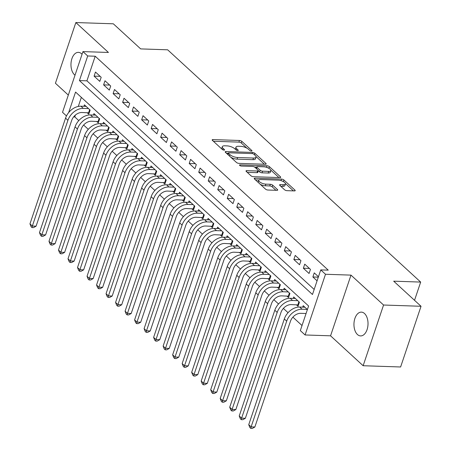 <?xml version="1.0" encoding="UTF-8"?>
<svg xmlns="http://www.w3.org/2000/svg" width="451" height="451" viewBox="0 0 451 451"><rect width="100%" height="100%" fill="white"/><g stroke="black" fill="none" stroke-linecap="round" stroke-linejoin="round"><path stroke-width="0.68" d="M251.404 151.051A1.28 0.468 18.6 0 0 251.962 150.859A1.28 0.468 18.6 0 0 251.782 150.487L241.86 141.377A1.827 0.665 18.6 0 0 239.453 140.475L212.973 139.59A1.827 0.665 18.6 0 0 212.179 139.861A1.827 0.665 18.6 0 0 212.438 140.396L222.354 149.501A1.28 0.468 18.6 0 0 224.04 150.138A1.28 0.468 18.6 0 0 224.598 149.946A1.28 0.468 18.6 0 0 224.418 149.569L223.132 148.39A5.84 2.131 18.6 0 1 222.304 146.688A5.84 2.131 18.6 0 1 224.852 145.808L227.056 145.882A5.84 2.131 18.6 0 1 234.757 148.779L236.036 149.957A1.28 0.468 18.6 0 0 237.722 150.595A1.28 0.468 18.6 0 0 238.28 150.403A1.28 0.468 18.6 0 0 238.1 150.031L236.814 148.853A5.84 2.131 18.6 0 1 235.986 147.144A5.84 2.131 18.6 0 1 238.534 146.265L240.744 146.338A5.84 2.131 18.6 0 1 248.439 149.242L249.719 150.42A1.28 0.468 18.6 0 0 251.404 151.051M364.521 313.524A11.901 7.03 -88.1 0 0 361.386 312.131A11.901 7.03 -88.1 0 0 354.244 321.027A11.901 7.03 -88.1 0 0 357.451 334.524A11.901 7.03 -88.1 0 0 360.586 335.916A11.901 7.03 -88.1 0 0 367.728 327.014A11.901 7.03 -88.1 0 0 364.521 313.524M82.048 54.272A11.901 7.03 -88.1 0 0 81.535 53.754A11.901 7.03 -88.1 0 0 78.401 52.361A11.901 7.03 -88.1 0 0 71.258 61.257A11.901 7.03 -88.1 0 0 74.471 74.753A11.901 7.03 -88.1 0 0 75.007 75.193M284.57 189.758A1.827 0.665 18.6 0 0 286.971 190.666L294.402 190.914A1.827 0.665 18.6 0 0 295.196 190.638A1.827 0.665 18.6 0 0 294.937 190.108L283.921 179.994A1.827 0.665 18.6 0 0 281.52 179.086L255.035 178.201A1.827 0.665 18.6 0 0 254.24 178.472A1.827 0.665 18.6 0 0 254.499 179.008L265.515 189.121A1.827 0.665 18.6 0 0 267.922 190.029L276.891 190.328A1.827 0.665 18.6 0 0 277.692 190.051A1.827 0.665 18.6 0 0 277.433 189.521L272.714 185.192A1.827 0.665 18.6 0 0 270.312 184.284L265.859 184.138A4.882 1.781 18.6 0 1 260.875 182.706A4.882 1.781 18.6 0 1 258.739 180.287A4.882 1.781 18.6 0 1 260.864 179.549L278.301 180.135A4.882 1.781 18.6 0 1 283.29 181.567A4.882 1.781 18.6 0 1 285.427 183.985A4.882 1.781 18.6 0 1 283.296 184.718L280.392 184.622A1.827 0.665 18.6 0 0 279.592 184.899A1.827 0.665 18.6 0 0 279.851 185.429L284.57 189.758M421.037 306.28L400.612 366.979L363.14 365.727L383.564 305.023L421.037 306.28L393.689 281.176L420.67 282.078L167.648 49.807L140.673 48.905L113.325 23.802L75.853 22.55L108.432 52.457L82.95 51.606L87.703 55.969L95.2 56.223L328.243 270.149L320.751 269.901L325.504 274.264L305.079 334.963L300.321 330.6L308.602 305.992L75.559 92.06L68.648 112.598M383.564 305.023L350.985 275.121L325.504 274.264M265.363 164.26A1.827 0.665 18.6 0 0 266.163 163.984A1.827 0.665 18.6 0 0 265.904 163.448L254.883 153.334A1.827 0.665 18.6 0 0 252.481 152.432L225.996 151.542A1.827 0.665 18.6 0 0 225.201 151.818A1.827 0.665 18.6 0 0 225.461 152.353L236.476 162.467A1.827 0.665 18.6 0 0 238.883 163.369L265.363 164.26M269.405 166.661L280.421 176.775A1.827 0.665 18.6 0 1 280.68 177.311A1.827 0.665 18.6 0 1 279.885 177.587L253.4 176.702A1.827 0.665 18.6 0 1 250.998 175.794L246.28 171.465A1.827 0.665 18.6 0 1 246.02 170.935A1.827 0.665 18.6 0 1 246.821 170.658L257.56 171.014A1.827 0.665 18.6 0 0 258.355 170.743A1.827 0.665 18.6 0 0 258.096 170.207L254.967 167.338A1.827 0.665 18.6 0 0 252.566 166.43L241.381 166.058A1.28 0.468 18.6 0 1 240.079 165.68A1.28 0.468 18.6 0 1 239.52 165.049A1.28 0.468 18.6 0 1 240.073 164.857L266.998 165.759A1.827 0.665 18.6 0 1 269.405 166.661L268.897 168.347M75.853 22.55L55.422 83.249L68.315 95.082M296.363 304.769L298.026 306.297L299.408 302.193L293.697 296.955L293.212 298.41M286.847 296.036L288.516 297.564L289.897 293.46L284.186 288.223L283.696 289.677M277.337 287.304L279 288.832L280.381 284.728L274.676 279.49L274.185 280.945M267.826 278.571L269.489 280.099L270.871 276.001L265.165 270.758L264.675 272.218M258.316 269.839L259.979 271.367L261.36 267.268L255.649 262.025L255.159 263.485M248.8 261.106L250.468 262.634L251.844 258.536L246.139 253.299L245.648 254.753M239.289 252.374L240.952 253.902L242.334 249.803L236.628 244.566L236.138 246.02M229.779 243.647L231.442 245.175L232.823 241.071L227.112 235.834L226.627 237.288M220.263 234.915L221.931 236.442L223.313 232.338L217.602 227.101L217.111 228.556M210.752 226.182L212.415 227.71L213.797 223.606L208.091 218.369L207.601 219.823M201.242 217.45L202.905 218.977L204.286 214.873L198.581 209.636L198.09 211.091M191.731 208.717L193.394 210.245L194.776 206.146L189.065 200.904L188.574 202.358M182.215 199.985L183.884 201.512L185.26 197.414L179.554 192.171L179.064 193.631M172.705 191.252L174.368 192.78L175.749 188.681L170.044 183.439L169.553 184.899M163.194 182.52L164.857 184.047L166.239 179.949L160.528 174.712L160.043 176.166M153.678 173.787L155.347 175.315L156.728 171.217L151.017 165.979L150.527 167.434M144.168 165.06L145.831 166.588L147.212 162.484L141.507 157.247L141.016 158.701M134.657 156.328L136.32 157.856L137.702 153.752L131.996 148.514L131.506 149.969M125.147 147.595L126.81 149.123L128.191 145.019L122.48 139.782L121.99 141.236M115.631 138.863L117.299 140.391L118.675 136.287L112.97 131.049L112.479 132.504M106.12 130.13L107.783 131.658L109.165 127.56L103.459 122.317L102.969 123.771M96.61 121.398L98.273 122.926L99.654 118.827L93.949 113.584L93.458 115.044M101.182 77.284L95.477 72.042L94.096 76.146L99.801 81.383L101.182 77.284M110.698 86.017L104.987 80.774L103.606 84.878L109.317 90.115L110.698 86.017M120.208 94.749L114.498 89.507L113.122 93.611L118.827 98.848L120.208 94.749M129.719 103.476L124.014 98.239L122.633 102.343L128.338 107.58L129.719 103.476M139.229 112.209L133.524 106.972L132.143 111.07L137.854 116.313L139.229 112.209M148.745 120.941L143.035 115.704L141.653 119.803L147.364 125.045L148.745 120.941M158.256 129.674L152.551 124.437L151.17 128.535L156.875 133.778L158.256 129.674M167.766 138.406L162.061 133.169L160.68 137.267L166.385 142.505L167.766 138.406M177.282 147.139L171.572 141.896L170.19 146L175.901 151.237L177.282 147.139M186.793 155.871L181.082 150.628L179.707 154.732L185.412 159.97L186.793 155.871M196.303 164.604L190.598 159.361L189.217 163.465L194.922 168.702L196.303 164.604M205.814 173.331L200.109 168.093L198.728 172.197L204.438 177.435L205.814 173.331M215.33 182.063L209.619 176.826L208.238 180.93L213.949 186.167L215.33 182.063M224.84 190.796L219.135 185.558L217.754 189.657L223.459 194.9L224.84 190.796M234.351 199.528L228.646 194.291L227.265 198.389L232.97 203.632L234.351 199.528M243.861 208.261L238.156 203.023L236.775 207.122L242.486 212.365L243.861 208.261M253.377 216.993L247.667 211.756L246.291 215.854L251.996 221.091L253.377 216.993M262.888 225.725L257.183 220.483L255.802 224.587L261.507 229.824L262.888 225.725M272.398 234.458L266.693 229.215L265.312 233.319L271.023 238.556L272.398 234.458M281.914 243.19L276.204 237.948L274.822 242.052L280.533 247.289L281.914 243.19M291.425 251.917L285.72 246.68L284.339 250.784L290.044 256.021L291.425 251.917M300.935 260.65L295.23 255.413L293.849 259.517L299.554 264.754L300.935 260.65M310.446 269.382L304.741 264.145L303.36 268.244L309.07 273.486L310.446 269.382M95.2 56.223L86.919 80.83L314.172 289.446M318.451 276.728L314.251 272.878L312.876 276.976L317.07 280.832M75.396 115.061L74.77 116.922L78.784 120.603M83.621 125.045L88.295 129.336M93.137 133.778L97.805 138.068M102.648 142.51L107.315 146.795M112.158 151.243L116.832 155.527M121.669 159.975L126.342 164.26M131.185 168.708L135.852 172.992M140.695 177.435L145.363 181.725M150.206 186.167L154.879 190.457M159.722 194.9L164.389 199.19M169.232 203.632L173.9 207.922M178.743 212.365L183.416 216.655M188.253 221.097L192.927 225.382M197.769 229.83L202.437 234.114M207.28 238.562L211.947 242.847M216.79 247.295L221.464 251.579M226.306 256.021L230.974 260.312M235.817 264.754L240.484 269.044M245.327 273.486L250.001 277.777M254.838 282.219L259.511 286.509M264.354 290.951L269.022 295.236M273.864 299.684L278.532 303.968M283.375 308.416L288.048 312.701M292.891 317.149L302.023 325.537M81.349 97.377L78.299 106.442M87.094 112.665L88.762 114.193L90.144 110.095L84.433 104.852L83.942 106.312M302.722 307.142L303.213 305.688L307.407 309.538M414.537 300.31L420.67 282.078M350.985 275.121L330.56 335.82L363.14 365.727M330.56 335.82L305.079 334.963M74.77 116.922L73.631 116.882M66.472 115.93L62.52 112.305L82.95 51.606M87.703 55.969L79.421 80.577L312.47 294.509L320.751 269.901M86.919 80.83L79.421 80.577M94.096 76.146L100.167 76.349M103.606 84.878L109.678 85.081M113.122 93.611L119.188 93.814M122.633 102.343L128.698 102.546M132.143 111.07L138.215 111.273M141.653 119.803L147.725 120.005M151.17 128.535L157.236 128.738M160.68 137.267L166.752 137.47M170.19 146L176.262 146.203M179.707 154.732L185.773 154.935M189.217 163.465L195.283 163.668M198.728 172.197L204.799 172.4M208.238 180.93L214.31 181.133M217.754 189.657L223.82 189.86M227.265 198.389L233.336 198.592M236.775 207.122L242.847 207.325M246.291 215.854L252.357 216.057M255.802 224.587L261.868 224.79M265.312 233.319L271.384 233.522M274.822 242.052L280.894 242.255M284.339 250.784L290.405 250.987M293.849 259.517L299.921 259.72M303.36 268.244L309.431 268.446M312.876 276.976L318.305 277.162M235.986 147.144L235.433 148.785A5.84 2.131 18.6 0 0 235.473 149.439M222.304 146.688L221.751 148.328A5.84 2.131 18.6 0 0 221.791 148.982M246.911 148.165L241.308 143.018A1.827 0.665 18.6 0 0 238.906 142.116L213.379 141.259M228.268 153.278L226.402 153.216M264.41 164.226L255.999 156.503M253.851 154.208A1.28 0.468 18.6 0 0 252.171 153.577L228.922 152.799A1.28 0.468 18.6 0 0 228.364 152.99A1.28 0.468 18.6 0 0 228.544 153.363L229.903 154.608A5.84 2.131 18.6 0 0 237.598 157.506L253.485 158.036A5.84 2.131 18.6 0 0 256.033 157.157A5.84 2.131 18.6 0 0 255.204 155.454L253.851 154.208M230.873 157.32A5.84 2.131 18.6 0 0 237.046 159.147L237.598 157.506M256.033 157.157L255.48 158.797A5.84 2.131 18.6 0 1 252.932 159.677L237.046 159.147M270.797 170.089L278.927 177.553M247.221 172.327L257.008 172.654A1.827 0.665 18.6 0 0 257.803 172.383L258.355 170.743M254.488 167L256.704 167.073M268.706 171.391A4.882 1.781 18.6 0 0 270.831 170.653A4.882 1.781 18.6 0 0 268.695 168.234A4.882 1.781 18.6 0 0 263.711 166.802L257.566 166.599A1.827 0.665 18.6 0 0 256.771 166.876A1.827 0.665 18.6 0 0 257.031 167.406L260.154 170.275A1.827 0.665 18.6 0 0 262.561 171.183L268.706 171.391L268.153 173.032A4.882 1.781 18.6 0 0 270.279 172.293L270.831 170.653M268.153 173.032L262.008 172.823A1.827 0.665 18.6 0 1 259.601 171.916L258.35 170.766M268.852 168.302A1.827 0.665 18.6 0 0 266.874 167.445M285.427 183.985L284.874 185.626A4.882 1.781 18.6 0 1 282.743 186.359L280.793 186.297M258.739 180.287L258.186 181.928A4.882 1.781 18.6 0 0 258.192 182.396M260.3 184.335A4.882 1.781 18.6 0 0 265.306 185.778L265.859 184.138M275.939 190.294L272.167 186.832A1.827 0.665 18.6 0 0 269.76 185.925L265.306 185.778M258.936 179.988L255.441 179.87M283.301 181.573A1.827 0.665 18.6 0 0 281.531 180.795M293.443 190.88L285.421 183.512M89.213 112.846L81.924 112.496A9.296 6.686 132.6 0 0 71.67 120.445L36.086 226.176L33.532 227.62L32.032 227.569L31.08 226.695L29.963 223.871L65.547 118.139A13.942 10.029 -47.4 0 1 80.926 106.21L86.102 106.385M29.963 223.871L32.342 226.052L67.921 120.321A13.942 10.029 -47.4 0 1 83.305 108.392L88.475 108.567M32.032 227.569L32.342 226.052L36.086 226.176M88.605 112.716L89.642 109.632M98.724 121.578L91.435 121.223A9.296 6.686 132.6 0 0 81.18 129.178L45.602 234.909L43.042 236.352L41.543 236.301L40.596 235.428L39.474 232.603L75.058 126.872A13.942 10.029 -47.4 0 1 90.442 114.943L95.612 115.112M39.474 232.603L41.853 234.785L77.437 129.054A13.942 10.029 -47.4 0 1 92.816 117.125L97.991 117.299M41.543 236.301L41.853 234.785L45.602 234.909M98.115 121.449L99.152 118.365M108.24 130.311L100.951 129.956A9.296 6.686 132.6 0 0 90.696 137.91L55.112 243.641L52.558 245.079L51.059 245.034L50.106 244.16L48.984 241.33L84.568 135.599A13.942 10.029 -47.4 0 1 99.953 123.675L105.122 123.845M48.984 241.33L51.363 243.517L86.947 137.786A13.942 10.029 -47.4 0 1 102.332 125.857L107.501 126.032M51.059 245.034L51.363 243.517L55.112 243.641M107.631 130.181L108.668 127.097M117.75 139.043L110.461 138.688A9.296 6.686 132.6 0 0 100.207 146.643L64.623 252.374L62.069 253.812L60.569 253.761L59.617 252.893L58.5 250.063L94.079 144.331A13.942 10.029 -47.4 0 1 109.463 132.402L114.633 132.577M58.5 250.063L60.879 252.25L96.458 146.519A13.942 10.029 -47.4 0 1 111.842 134.59L117.012 134.759M60.569 253.761L60.879 252.25L64.623 252.374M117.142 138.914L118.179 135.83M127.261 147.776L119.972 147.421A9.296 6.686 132.6 0 0 109.717 155.375L74.133 261.106L71.579 262.544L70.08 262.493L69.133 261.619L68.011 258.795L103.595 153.064A13.942 10.029 -47.4 0 1 118.974 141.135L124.149 141.31M68.011 258.795L70.39 260.977L105.974 155.245A13.942 10.029 -47.4 0 1 121.353 143.322L126.522 143.491M70.08 262.493L70.39 260.977L74.133 261.106M126.652 147.646L127.689 144.562M136.777 156.508L129.488 156.153A9.296 6.686 132.6 0 0 119.233 164.108L83.649 269.839L81.095 271.276L79.596 271.226L78.643 270.352L77.521 267.528L113.105 161.796A13.942 10.029 -47.4 0 1 128.49 149.867L133.659 150.042M77.521 267.528L79.9 269.709L115.484 163.978A13.942 10.029 -47.4 0 1 130.863 152.049L136.039 152.224M79.596 271.226L79.9 269.709L83.649 269.839M136.163 156.379L137.2 153.295M146.287 165.241L138.998 164.886A9.296 6.686 132.6 0 0 128.744 172.834L93.16 278.566L90.606 280.009L89.106 279.958L88.154 279.084L87.037 276.26L122.616 170.529A13.942 10.029 -47.4 0 1 138 158.6L143.17 158.775M87.037 276.26L89.411 278.442L124.995 172.71A13.942 10.029 -47.4 0 1 140.379 160.781L145.549 160.956M89.106 279.958L89.411 278.442L93.16 278.566M145.679 165.105L146.716 162.027M155.798 173.973L148.509 173.618A9.296 6.686 132.6 0 0 138.254 181.567L102.67 287.298L100.116 288.741L98.617 288.691L97.664 287.817L96.548 284.993L132.132 179.261A13.942 10.029 -47.4 0 1 147.511 167.332L152.68 167.507M96.548 284.993L98.927 287.174L134.505 181.443A13.942 10.029 -47.4 0 1 149.89 169.514L155.059 169.689M98.617 288.691L98.927 287.174L102.67 287.298M155.189 173.838L156.226 170.76M165.308 182.7L158.019 182.351A9.296 6.686 132.6 0 0 147.765 190.299L112.186 296.031L109.627 297.474L108.127 297.423L107.18 296.549L106.058 293.725L141.642 187.994A13.942 10.029 -47.4 0 1 157.021 176.065L162.197 176.24M106.058 293.725L108.437 295.907L144.021 190.175A13.942 10.029 -47.4 0 1 159.4 178.246L164.576 178.421M108.127 297.423L108.437 295.907L112.186 296.031M164.7 182.57L165.737 179.492M174.825 191.433L167.535 191.083A9.296 6.686 132.6 0 0 157.281 199.032L121.697 304.763L119.143 306.206L117.643 306.156L116.691 305.282L115.569 302.458L151.153 196.726A13.942 10.029 -47.4 0 1 166.537 184.797L171.707 184.966M115.569 302.458L117.948 304.639L153.532 198.908A13.942 10.029 -47.4 0 1 168.916 186.979L174.086 187.154M117.643 306.156L117.948 304.639L121.697 304.763M174.216 191.303L175.253 188.219M184.335 200.165L177.046 199.81A9.296 6.686 132.6 0 0 166.791 207.764L131.207 313.496L128.653 314.933L127.154 314.888L126.201 314.014L125.085 311.19L160.663 205.453A13.942 10.029 -47.4 0 1 176.048 193.53L181.217 193.699M125.085 311.19L127.458 313.372L163.042 207.64A13.942 10.029 -47.4 0 1 178.427 195.711L183.596 195.886M127.154 314.888L127.458 313.372L131.207 313.496M183.726 200.035L184.763 196.952M193.845 208.898L186.556 208.542A9.296 6.686 132.6 0 0 176.302 216.497L140.718 322.228L138.164 323.666L136.664 323.615L135.717 322.747L134.595 319.917L170.179 214.186A13.942 10.029 -47.4 0 1 185.558 202.262L190.734 202.431M134.595 319.917L136.974 322.104L172.558 216.373A13.942 10.029 -47.4 0 1 187.937 204.444L193.107 204.613M136.664 323.615L136.974 322.104L140.718 322.228M193.237 208.768L194.274 205.684M203.362 217.63L196.072 217.275A9.296 6.686 132.6 0 0 185.818 225.229L150.234 330.961L147.674 332.398L146.18 332.348L145.228 331.474L144.106 328.649L179.69 222.918A13.942 10.029 -47.4 0 1 195.074 210.989L200.244 211.164M144.106 328.649L146.485 330.837L182.069 225.1A13.942 10.029 -47.4 0 1 197.448 213.176L202.623 213.346M146.18 332.348L146.485 330.837L150.234 330.961M202.747 217.5L203.784 214.417M212.872 226.363L205.583 226.007A9.296 6.686 132.6 0 0 195.328 233.962L159.744 339.693L157.19 341.131L155.691 341.08L154.738 340.206L153.622 337.382L189.2 231.651A13.942 10.029 -47.4 0 1 204.585 219.722L209.754 219.896M153.622 337.382L155.995 339.564L191.579 233.832A13.942 10.029 -47.4 0 1 206.964 221.909L212.133 222.078M155.691 341.08L155.995 339.564L159.744 339.693M212.263 226.233L213.3 223.149M222.382 235.095L215.093 234.74A9.296 6.686 132.6 0 0 204.839 242.689L169.255 348.426L166.701 349.863L165.201 349.813L164.249 348.939L163.132 346.114L198.716 240.383A13.942 10.029 -47.4 0 1 214.095 228.454L219.265 228.629M163.132 346.114L165.511 348.296L201.09 242.565A13.942 10.029 -47.4 0 1 216.474 230.636L221.644 230.811M165.201 349.813L165.511 348.296L169.255 348.426M221.774 234.965L222.811 231.882M231.893 243.828L224.604 243.472A9.296 6.686 132.6 0 0 214.349 251.421L178.771 357.153L176.211 358.596L174.712 358.545L173.765 357.671L172.643 354.847L208.227 249.115A13.942 10.029 -47.4 0 1 223.606 237.187L228.781 237.361M172.643 354.847L175.022 357.029L210.606 251.297A13.942 10.029 -47.4 0 1 225.985 239.368L231.16 239.543M174.712 358.545L175.022 357.029L178.771 357.153M231.284 243.692L232.321 240.614M241.409 252.554L234.12 252.205A9.296 6.686 132.6 0 0 223.865 260.154L188.281 365.885L185.727 367.328L184.228 367.277L183.275 366.404L182.153 363.579L217.737 257.848A13.942 10.029 -47.4 0 1 233.122 245.919L238.291 246.094M182.153 363.579L184.532 365.761L220.116 260.03A13.942 10.029 -47.4 0 1 235.501 248.101L240.671 248.275M184.228 367.277L184.532 365.761L188.281 365.885M240.8 252.425L241.837 249.347M250.919 261.287L243.63 260.937A9.296 6.686 132.6 0 0 233.376 268.886L197.792 374.618L195.238 376.061L193.738 376.01L192.786 375.136L191.669 372.312L227.248 266.58A13.942 10.029 -47.4 0 1 242.632 254.652L247.802 254.826M191.669 372.312L194.043 374.493L229.627 268.762A13.942 10.029 -47.4 0 1 245.011 256.833L250.181 257.008M193.738 376.01L194.043 374.493L197.792 374.618M250.311 261.157L251.348 258.073M260.43 270.019L253.141 269.664A9.296 6.686 132.6 0 0 242.886 277.619L207.302 383.35L204.748 384.793L203.249 384.742L202.302 383.869L201.18 381.044L236.764 275.313A13.942 10.029 -47.4 0 1 252.143 263.384L257.318 263.553M201.18 381.044L203.559 383.226L239.143 277.495A13.942 10.029 -47.4 0 1 254.522 265.566L259.691 265.74M203.249 384.742L203.559 383.226L207.302 383.35M259.821 269.89L260.858 266.806M269.946 278.752L262.657 278.397A9.296 6.686 132.6 0 0 252.402 286.351L216.818 392.082L214.259 393.52L212.765 393.475L211.812 392.601L210.69 389.777L246.274 284.04A13.942 10.029 -47.4 0 1 261.659 272.116L266.829 272.286M210.69 389.777L213.069 391.958L248.653 286.227A13.942 10.029 -47.4 0 1 264.032 274.298L269.208 274.473M212.765 393.475L213.069 391.958L216.818 392.082M269.332 278.622L270.369 275.538M279.457 287.484L272.167 287.129A9.296 6.686 132.6 0 0 261.913 295.084L226.329 400.815L223.775 402.253L222.275 402.202L221.323 401.334L220.201 398.504L255.785 292.772A13.942 10.029 -47.4 0 1 271.169 280.849L276.339 281.018M220.201 398.504L222.58 400.691L258.164 294.96A13.942 10.029 -47.4 0 1 273.548 283.031L278.718 283.2M222.275 402.202L222.58 400.691L226.329 400.815M278.848 287.355L279.885 284.271M288.967 296.217L281.678 295.862A9.296 6.686 132.6 0 0 271.423 303.816L235.839 409.547L233.285 410.985L231.786 410.934L230.833 410.06L229.717 407.236L265.301 301.505A13.942 10.029 -47.4 0 1 280.68 289.576L285.849 289.751M229.717 407.236L232.096 409.423L267.674 303.686A13.942 10.029 -47.4 0 1 283.059 291.763L288.228 291.932M231.786 410.934L232.096 409.423L235.839 409.547M288.358 296.087L289.395 293.003M298.477 304.949L291.188 304.594A9.296 6.686 132.6 0 0 280.934 312.549L245.355 418.28L242.796 419.718L241.296 419.667L240.349 418.793L239.227 415.969L274.811 310.237A13.942 10.029 -47.4 0 1 290.19 298.308L295.366 298.483M239.227 415.969L241.606 418.15L277.19 312.419A13.942 10.029 -47.4 0 1 292.569 300.496L297.745 300.665M241.296 419.667L241.606 418.15L245.355 418.28M297.869 304.82L298.906 301.736M306.077 313.507L300.704 313.327A9.296 6.686 132.6 0 0 290.45 321.275L254.866 427.012L252.312 428.45L250.812 428.399L249.86 427.525L248.738 424.701L284.322 318.97A13.942 10.029 -47.4 0 1 299.706 307.041L304.876 307.216M248.738 424.701L251.117 426.883L286.701 321.151A13.942 10.029 -47.4 0 1 302.085 309.223L307.255 309.397M250.812 428.399L251.117 426.883L254.866 427.012M251.59 151.046L251.782 150.487M224.226 150.132L224.418 149.569M237.908 150.589L238.1 150.031M236.363 150.189L236.814 148.853M222.681 149.732L223.132 148.39M212.641 140.582L212.973 139.59M238.906 142.116L239.453 140.475M241.308 143.018L241.86 141.377M225.663 152.539L225.996 151.542M252.098 153.571L252.481 152.432M254.415 154.727L254.883 153.334M265.633 164.249L265.904 163.448M228.076 154.755L228.544 153.363M229.435 156.001L229.903 154.608M252.932 159.677L253.485 158.036M280.15 177.581L280.421 176.775M246.483 171.651L246.821 170.658M257.008 172.654L257.56 171.014M239.847 165.54L240.073 164.857M266.473 167.31L266.998 165.759M256.563 168.798L257.031 167.406M259.601 171.916L260.154 170.275M262.008 172.823L262.561 171.183M280.054 185.615L280.392 184.622M282.743 186.359L283.296 184.718M269.76 185.925L270.312 184.284M272.167 186.832L272.714 185.192M277.162 190.322L277.433 189.521M254.702 179.194L255.035 178.201M281.001 180.62L281.52 179.086M283.375 181.612L283.921 179.994M294.672 190.908L294.937 190.108M80.926 106.21L83.305 108.392M65.547 118.139L67.921 120.321M90.442 114.943L92.816 117.125M75.058 126.872L77.437 129.054M99.953 123.675L102.332 125.857M84.568 135.599L86.947 137.786M109.463 132.402L111.842 134.59M94.079 144.331L96.458 146.519M118.974 141.135L121.353 143.322M103.595 153.064L105.974 155.245M128.49 149.867L130.863 152.049M113.105 161.796L115.484 163.978M138 158.6L140.379 160.781M122.616 170.529L124.995 172.71M147.511 167.332L149.89 169.514M132.132 179.261L134.505 181.443M157.021 176.065L159.4 178.246M141.642 187.994L144.021 190.175M166.537 184.797L168.916 186.979M151.153 196.726L153.532 198.908M176.048 193.53L178.427 195.711M160.663 205.453L163.042 207.64M185.558 202.262L187.937 204.444M170.179 214.186L172.558 216.373M195.074 210.989L197.448 213.176M179.69 222.918L182.069 225.1M204.585 219.722L206.964 221.909M189.2 231.651L191.579 233.832M214.095 228.454L216.474 230.636M198.716 240.383L201.09 242.565M223.606 237.187L225.985 239.368M208.227 249.115L210.606 251.297M233.122 245.919L235.501 248.101M217.737 257.848L220.116 260.03M242.632 254.652L245.011 256.833M227.248 266.58L229.627 268.762M252.143 263.384L254.522 265.566M236.764 275.313L239.143 277.495M261.659 272.116L264.032 274.298M246.274 284.04L248.653 286.227M271.169 280.849L273.548 283.031M255.785 292.772L258.164 294.96M280.68 289.576L283.059 291.763M265.301 301.505L267.674 303.686M290.19 298.308L292.569 300.496M274.811 310.237L277.19 312.419M299.706 307.041L302.085 309.223M284.322 318.97L286.701 321.151M227.845 154.541L228.364 152.99M256.224 168.494L256.771 166.876"/></g></svg>
